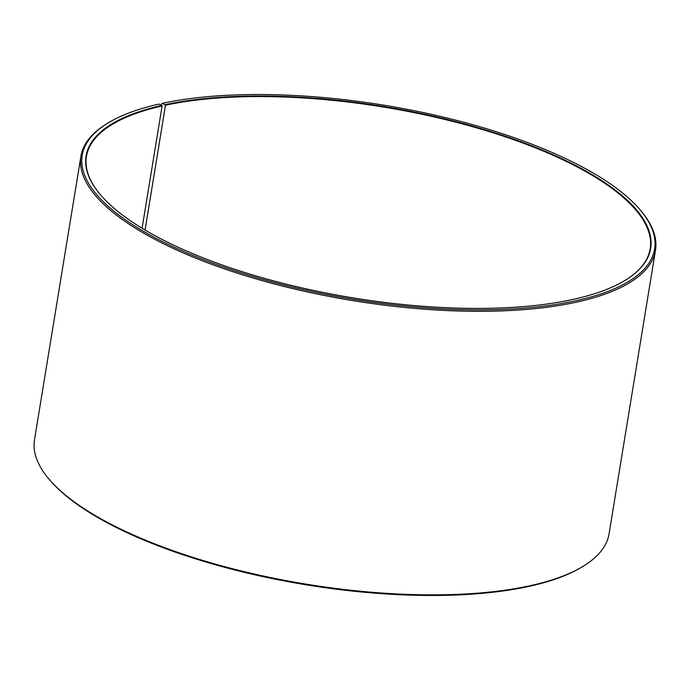 <?xml version="1.0" encoding="UTF-8"?>
<svg xmlns="http://www.w3.org/2000/svg" width="690" height="690" viewBox="0 0 690 690"><rect width="100%" height="100%" fill="white"/><g stroke="black" fill="none" stroke-linecap="round" stroke-linejoin="round"><path stroke-width="1.03" d="M99.558 193.709A285.617 96.747 -170.7 0 1 86.457 156.449A285.617 96.747 -170.7 0 1 162.116 105.958L159.002 104.061A290.007 98.239 -170.7 0 0 107.097 123.57L105.932 124.295A291.111 98.61 -170.7 0 0 80.937 156.173L34.5 439.737A291.111 98.61 -170.7 0 0 48.024 477.929A291.111 98.61 -170.7 0 0 528.497 586.052A291.111 98.61 -170.7 0 0 584.068 565.705A291.111 98.61 -170.7 0 0 609.063 533.827L655.5 250.263A291.111 98.61 -170.7 0 1 574.925 302.496A291.111 98.61 -170.7 0 1 252.911 277.966A291.111 98.61 -170.7 0 1 80.937 156.173M142.08 228.261L162.116 105.958M584.068 565.705L582.903 566.43A290.007 98.239 -170.7 0 1 527.548 586.698A290.007 98.239 -170.7 0 1 48.895 478.981L48.024 477.929M145.064 230.046L165.505 105.208L162.452 103.302L161.503 103.948L161.313 105.139M162.452 103.302A290.007 98.239 -170.7 0 1 641.105 211.019L641.976 212.072A291.111 98.61 -170.7 0 1 655.5 250.263M641.105 211.019A290.007 98.239 -170.7 0 1 574.313 301.099A290.007 98.239 -170.7 0 1 207.371 261.156A290.007 98.239 -170.7 0 1 107.097 123.57M165.264 104.647A286.057 96.902 -170.7 0 1 527.203 144.046A286.057 96.902 -170.7 0 1 626.115 279.752A286.057 96.902 -170.7 0 1 571.51 299.753A286.057 96.902 -170.7 0 1 99.377 193.502A286.057 96.902 -170.7 0 1 161.865 105.398M165.505 105.208A285.617 96.747 -170.7 0 1 481.448 129.272A285.617 96.747 -170.7 0 1 650.178 248.762A285.617 96.747 -170.7 0 1 625.882 279.899"/></g></svg>
